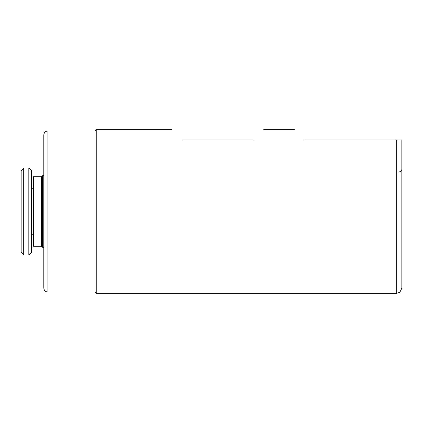 <?xml version="1.0" encoding="UTF-8"?>
<svg xmlns="http://www.w3.org/2000/svg" width="423" height="423" viewBox="0 0 423 423"><rect width="100%" height="100%" fill="white"/><g stroke="black" fill="none" stroke-linecap="round" stroke-linejoin="round"><path stroke-width="0.63" d="M43.807 211.5L43.807 135.032C44.05 132.547 45.414 131.183 47.899 130.94L47.899 292.06C45.414 291.817 44.05 290.453 43.807 287.968L43.807 211.5M401.104 139.891L396.737 139.891L396.737 293.34L96.238 293.34L94.958 292.06L94.958 130.94L47.899 130.94M96.238 293.34L96.238 129.66L94.958 130.94M253.52 139.891C267.029 126.377 267.029 126.377 253.52 139.891L181.911 139.891C168.396 126.377 168.396 126.377 181.911 139.891M396.737 139.891L304.666 139.891C291.156 126.377 291.156 126.377 304.666 139.891M397.842 139.891L400.956 139.891M396.737 293.34L399.804 292.314L401.85 288.222L401.85 139.891M23.709 168.021L21.15 170.58L21.15 252.42L23.709 254.979L28.822 254.979L28.822 168.021L23.709 168.021L23.709 254.979M28.822 168.021L31.381 170.58L31.381 252.42L28.822 254.979M41.607 246.281L33.428 246.281L33.428 176.719L41.607 176.719L41.607 246.281L42.633 247.302L43.807 247.302M41.607 176.719L42.633 175.698L42.633 247.302M294.44 129.66L263.746 129.66M171.68 129.66L96.238 129.66M399.291 171.86C400.845 171.706 401.697 170.855 401.85 169.3M94.958 292.06L47.899 292.06M31.381 234.263L33.428 234.263M31.381 188.737L33.428 188.737M42.633 175.698L43.807 175.698"/></g></svg>
